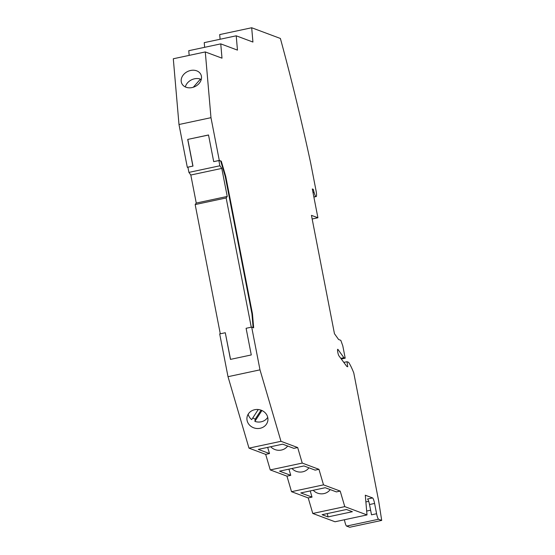 <?xml version="1.0" encoding="UTF-8"?>
<svg xmlns="http://www.w3.org/2000/svg" width="555" height="555" viewBox="0 0 555 555"><rect width="100%" height="100%" fill="white"/><g stroke="black" fill="none" stroke-linecap="round" stroke-linejoin="round"><path stroke-width="0.83" d="M322.087 514.7L346.459 509.49L352.383 511.703L328.005 516.913L322.087 514.7M367.008 514.929L335.019 521.762L312.777 513.465L344.773 506.625L367.008 514.929L365.301 495.213L372.599 497.932A5.272 0.902 -102.1 0 1 374.59 503.447L369.512 504.53L371.51 514.818L376.588 513.736L374.59 503.447M344.773 506.625L340.208 491.092L336.399 491.903L325.195 487.72L300.824 492.93L312.028 497.113L310.21 490.925M312.028 497.113L308.219 497.925L312.777 513.465M313.235 490.273A10.538 9.504 -170.9 0 0 323.947 493.596A10.538 9.504 -170.9 0 0 330.176 489.579M308.219 497.925L291.514 491.688L323.51 484.855L340.208 491.092M269.494 453.567L258.29 449.383L282.661 444.173L293.873 448.357L297.681 447.545L280.976 441.308L248.987 448.142L265.685 454.379L269.494 453.567L267.676 447.379M291.514 491.688L286.956 476.155L290.764 475.337L288.947 469.148M323.51 484.855L318.945 469.315L315.136 470.134L303.932 465.95L279.553 471.153L290.764 475.337M291.972 468.503A10.538 9.504 -170.9 0 0 302.683 471.826A10.538 9.504 -170.9 0 0 308.906 467.803M286.956 476.155L270.25 469.918L302.239 463.078L318.945 469.315M270.701 446.733A10.538 9.504 -170.9 0 0 281.413 450.05A10.538 9.504 -170.9 0 0 287.643 446.033M302.239 463.078L297.681 447.545M270.25 469.918L265.685 454.379M253.135 327.637L251.942 313.852L252.449 313.748L253.67 327.839L251.686 327.096L246.101 328.289L251.283 354.943L230.464 359.39L225.281 332.736L230.547 359.376M251.686 327.096L259.997 369.852L228.008 376.692L219.697 333.93L225.281 332.736M210.976 117.681L178.987 124.514L173.299 58.768L205.288 51.934L210.976 117.681L219.294 160.437L221.278 161.179L218.885 160.582L219.891 165.779L221.785 168.401L227.231 196.442L226.149 197.955L251.269 327.186M218.885 160.582L213.703 161.63L208.52 134.976L187.701 139.423L192.883 166.084L187.299 167.277L178.987 124.514M213.703 161.63L219.294 160.437M190.601 70.485A10.538 8.38 -25.2 0 0 181.804 83.507A10.538 8.38 -25.2 0 0 192.079 87.565A10.538 8.38 -25.2 0 0 200.882 74.543A10.538 8.38 -25.2 0 0 190.601 70.485M220.099 39.252L219.697 34.583L251.686 27.75L252.927 42.048L236.222 35.811L237.457 50.11L220.758 43.873L221.993 58.164L205.288 51.934M189.165 55.375L188.762 50.706L220.758 43.873M236.222 35.811L204.233 42.645L204.635 47.314M312.153 218.989L317.904 217.761L312.305 188.957L313.249 189.31L314.095 192.384A6.591 1.124 77.9 0 0 315.941 196.519L316.038 196.553A6.591 1.124 -102.1 0 0 316.163 196.567A6.591 1.124 -102.1 0 0 316.024 190.587L310.613 162.733A421.599 71.893 77.9 0 0 280.386 38.461L251.686 27.75M313.249 189.31L312.409 189.491M317.904 217.761L311.452 215.354L334.457 333.701L338.619 339.514L340.805 340.326L342.796 345.841L345.196 358.183L341.304 359.016M193.306 87.239L200.459 79.101A10.538 8.38 -25.2 0 0 194.514 78.803A10.538 8.38 -25.2 0 0 185.321 86.934M345.196 358.183L343.899 357.704L340.812 358.363M343.816 362.408L347.007 361.721L347.742 366.772L346.799 366.418L338.925 355.817A3.427 0.583 -102.1 0 1 337.766 352.161A3.427 0.583 -102.1 0 1 337.738 349.289A3.427 0.583 -102.1 0 1 337.995 349.477L343.899 357.704M347.007 361.721L348.602 362.318A50.068 8.54 -102.1 0 1 353.771 372.918L378.697 501.165L381.701 520.417L349.712 527.25L346.591 526.085A5.272 0.902 -102.1 0 1 344.447 519.751M376.588 513.736A5.272 0.902 -102.1 0 0 378.579 519.251L381.701 520.417M372.599 497.932L367.521 499.014A5.272 0.902 -102.1 0 1 369.512 504.53M368.7 501.325L365.884 501.921M258.241 409.528L251.692 419.615A10.538 9.504 9.1 0 1 248.175 414.196M267.711 417.325A10.538 9.504 9.1 0 1 261.183 421.8A10.538 9.504 9.1 0 1 254.884 421.377L255.245 419.122A10.538 9.504 9.1 0 1 252.802 417.908M260.149 428.28A10.538 9.504 9.1 0 1 247.017 417.332A10.538 9.504 9.1 0 1 254.703 409.715A10.538 9.504 9.1 0 1 267.836 420.662A10.538 9.504 9.1 0 1 260.149 428.28M327.36 513.576L328.005 516.913M248.987 448.142L228.008 376.692M259.997 369.852L280.976 441.308M187.299 167.277L187.972 167.527M192.883 166.084L187.909 167.201L188.915 172.397L219.891 165.779M251.942 313.852L225.268 176.601L220.772 161.29M225.268 176.601L225.774 176.49L221.278 161.179M252.449 313.748L225.774 176.49M188.915 172.397L190.809 175.019L221.785 168.401M190.809 175.019L196.255 203.061L227.231 196.442M196.255 203.061L195.173 204.573L220.286 333.805M226.149 197.955L195.173 204.573M187.701 139.423L208.534 135.031M187.805 139.465L192.987 166.118M254.884 421.377L261.925 410.52M261.058 410.166L255.245 419.122M200.459 79.101L201.014 80.274M316.038 196.553L313.866 197.018M315.941 196.519L313.859 196.963M314.095 192.384L313.013 192.613M337.995 349.477L337.586 349.567M378.579 519.251L346.591 526.085M316.163 196.567L313.873 197.053M370.615 510.205L366.675 511.044"/></g></svg>
